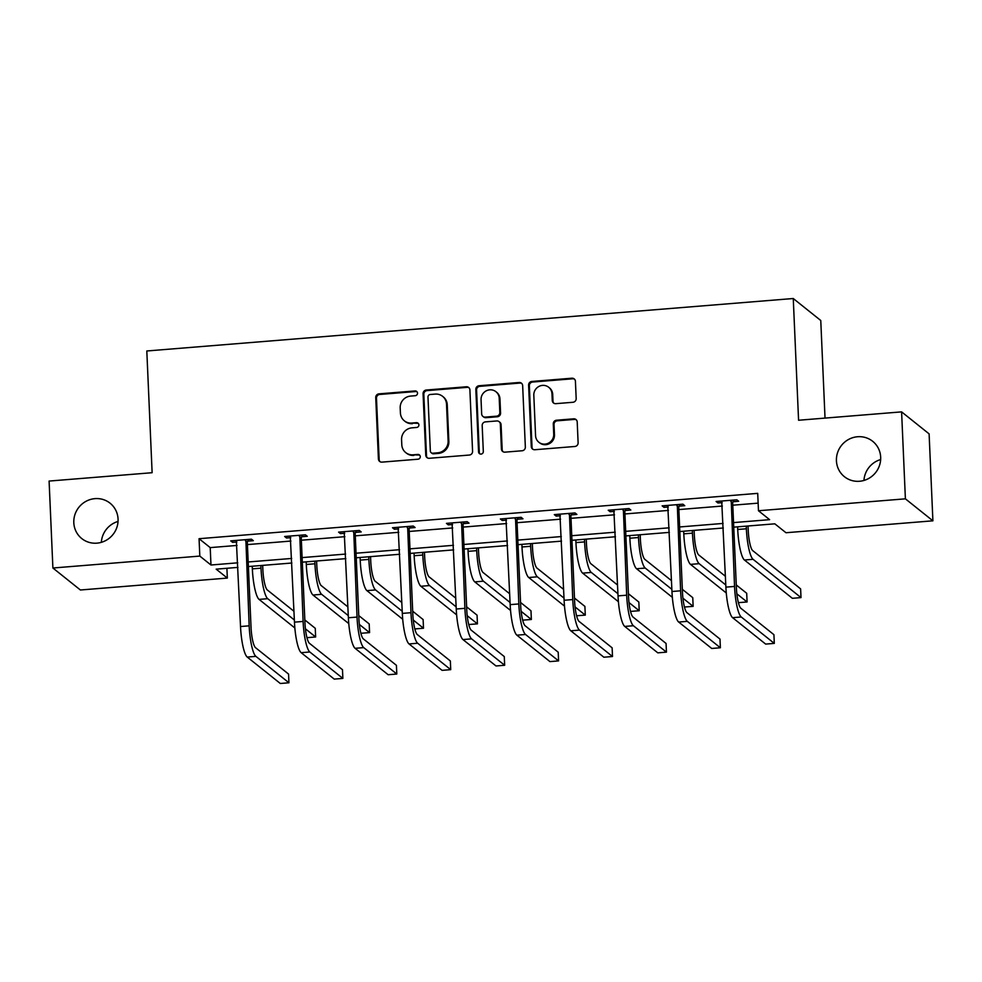<?xml version="1.0" encoding="UTF-8"?>
<svg xmlns="http://www.w3.org/2000/svg" width="982" height="982" viewBox="0 0 982 982"><rect width="100%" height="100%" fill="white"/><g stroke="black" fill="none" stroke-linecap="round" stroke-linejoin="round"><path stroke-width="1.47" d="M417.51 393.131A2.43 2.345 -51.4 0 0 415.03 390.934L378.978 393.856A3.474 3.351 -51.4 0 0 375.738 397.55L378.414 458.999A3.474 3.351 -51.4 0 0 381.961 462.129L418.013 459.208A2.43 2.345 -51.4 0 0 419.424 454.924A2.43 2.345 -51.4 0 0 417.804 454.433L413.14 454.813A11.121 10.704 -51.4 0 1 401.798 444.76L401.577 439.641A11.121 10.704 -51.4 0 1 411.961 427.845L416.626 427.465A2.43 2.345 -51.4 0 0 418.037 423.168A2.43 2.345 -51.4 0 0 416.417 422.677L411.753 423.058A11.121 10.704 -51.4 0 1 400.423 413.017L400.19 407.898A11.121 10.704 -51.4 0 1 410.574 396.09L415.239 395.709A2.43 2.345 -51.4 0 0 417.51 393.131M416.994 391.757A2.43 2.345 -51.4 0 0 415.779 391.536L379.727 394.457A3.474 3.351 -51.4 0 0 376.474 398.14L379.162 459.588A3.474 3.351 -51.4 0 0 380.034 461.7M419.768 455.255A2.43 2.345 -51.4 0 0 418.553 455.022L413.14 454.813M418.381 423.512A2.43 2.345 -51.4 0 0 417.166 423.279L411.753 423.058M836.431 460.791A22.647 21.813 -51.4 0 0 844.41 476.7A22.647 21.813 -51.4 0 0 868.407 478.627A22.647 21.813 -51.4 0 0 880.67 457.207A22.647 21.813 -51.4 0 0 872.691 441.311A22.647 21.813 -51.4 0 0 848.693 439.384A22.647 21.813 -51.4 0 0 836.431 460.791M73.81 522.682A22.647 21.813 -51.4 0 0 81.801 538.59A22.647 21.813 -51.4 0 0 105.786 540.517A22.647 21.813 -51.4 0 0 118.061 519.097A22.647 21.813 -51.4 0 0 110.082 503.201A22.647 21.813 -51.4 0 0 86.085 501.274A22.647 21.813 -51.4 0 0 73.81 522.682M572.936 402.276A3.474 3.351 -51.4 0 0 576.176 398.582L575.427 381.347A3.474 3.351 -51.4 0 0 571.88 378.205L531.851 381.458A3.474 3.351 -51.4 0 0 528.598 385.14L531.287 446.589A3.474 3.351 -51.4 0 0 534.822 449.731L574.863 446.479A3.474 3.351 -51.4 0 0 578.116 442.796L577.207 421.965A3.474 3.351 -51.4 0 0 573.66 418.823L556.524 420.222A3.474 3.351 -51.4 0 0 553.283 423.905L553.725 434.24A9.292 8.948 -51.4 0 1 538.848 442.231A9.292 8.948 -51.4 0 1 535.571 435.713L533.815 395.255A9.292 8.948 -51.4 0 1 548.692 387.264A9.292 8.948 -51.4 0 1 551.97 393.782L552.265 400.521A3.474 3.351 -51.4 0 0 555.8 403.663L572.936 402.276M226.903 568.283L227.333 578.079L80.401 589.998L52.893 568.013L49.1 481.07L152.124 472.71L146.809 350.979L793.26 298.516L798.575 420.247L901.599 411.875L905.392 498.831L932.9 520.816L785.981 532.735L774.823 523.823L733.738 527.15M52.893 568.013L199.812 556.082L210.97 565.006L237.754 562.821M733.542 522.596L769.618 519.662L758.472 510.75L757.711 493.357L199.064 538.701L199.812 556.082M758.472 510.75L905.392 498.831M469.899 389.903A3.474 3.351 -51.4 0 0 466.352 386.773L426.311 390.026A3.474 3.351 -51.4 0 0 423.07 393.708L425.758 455.157A3.474 3.351 -51.4 0 0 429.294 458.287L469.335 455.047A3.474 3.351 -51.4 0 0 472.575 451.352L469.899 389.903M479.081 385.742L519.122 382.489A3.474 3.351 -51.4 0 1 522.657 385.631L525.345 447.068A3.474 3.351 -51.4 0 1 522.105 450.763L504.969 452.15A3.474 3.351 -51.4 0 1 501.421 449.02L500.341 424.089A3.474 3.351 -51.4 0 0 496.794 420.959L485.427 421.879A3.474 3.351 -51.4 0 0 482.187 425.562L483.316 451.511A2.43 2.345 -51.4 0 1 479.425 453.598A2.43 2.345 -51.4 0 1 478.565 451.892L475.84 389.424A3.474 3.351 -51.4 0 1 479.081 385.742L479.83 386.331L519.859 383.078L519.122 382.489M825.027 418.099L820.768 320.5L793.26 298.516M199.064 538.701L210.209 547.612L236.993 545.44M247.427 544.593L290.918 541.057M301.351 540.21L344.854 536.688M355.275 535.841L398.778 532.305M409.212 531.458L452.714 527.935M463.136 527.088L506.638 523.553M517.072 522.706L560.562 519.183M570.996 518.336L614.499 514.801M624.933 513.954L668.423 510.419M678.857 509.572L722.359 506.049M732.781 505.202L758.141 503.14M247.71 541.131L253.319 540.677L251.466 539.192L230.721 540.873L232.587 542.359L236.846 542.015M301.646 536.749L307.256 536.295L305.39 534.809L284.657 536.491L286.511 537.989L290.77 537.633M355.57 532.379L361.18 531.925L359.326 530.44L338.581 532.121L340.435 533.607L344.707 533.263M409.494 527.997L415.116 527.543L413.25 526.057L392.505 527.739L394.371 529.224L398.631 528.881M463.43 523.627L469.04 523.173L467.187 521.688L446.442 523.369L448.295 524.854L452.555 524.511M517.354 519.245L522.964 518.791L521.111 517.305L500.366 518.987L502.232 520.472L506.491 520.129M571.291 514.875L576.9 514.421L575.035 512.935L554.302 514.617L556.156 516.102L560.415 515.759M625.215 510.493L630.825 510.039L628.971 508.553L608.226 510.235L610.08 511.72L614.351 511.377M679.139 506.123L684.761 505.669L682.895 504.171L662.15 505.865L664.016 507.35L668.276 506.994M733.075 501.741L738.685 501.286L736.831 499.801L716.087 501.483L717.94 502.968L722.2 502.624M901.599 411.875L929.107 433.872L932.9 520.816M880.658 459.551A22.647 21.813 -51.4 0 0 863.951 480.443M118.049 521.442A22.647 21.813 -51.4 0 0 101.342 542.334M237.951 567.387L216.175 569.155L227.333 578.079M723.317 527.997L679.814 531.532M669.38 532.379L625.89 535.914M615.456 536.761L571.954 540.284M561.52 541.131L518.03 544.666M507.596 545.513L464.093 549.036M453.672 549.883L410.169 553.418M399.735 554.265L356.245 557.788M345.811 558.635L302.309 562.17M291.875 563.017L248.385 566.54M248.188 561.974L291.679 558.451M302.112 557.604L345.615 554.069M356.036 553.222L399.539 549.699M409.973 548.852L453.463 545.317M463.897 544.47L507.399 540.947M517.833 540.1L561.323 536.565M571.757 535.718L615.26 532.195M625.681 531.348L669.184 527.813M679.618 526.966L723.108 523.431M210.209 547.612L210.97 565.006M232.587 542.359L232.513 540.726M286.511 537.989L286.437 536.356M340.435 533.607L340.373 531.974M394.371 529.224L394.298 527.604M448.295 524.854L448.222 523.222M502.232 520.472L502.158 518.84M556.156 516.102L556.082 514.47M610.08 511.72L610.018 510.088M664.016 507.35L663.942 505.718M717.94 502.968L717.867 501.336M404.339 420.824L405.075 421.413A11.121 10.704 -51.4 0 0 412.501 423.659M405.726 452.567L406.462 453.168A11.121 10.704 -51.4 0 0 413.876 455.403M469.028 387.792A3.474 3.351 -51.4 0 0 467.101 387.362L427.06 390.615A3.474 3.351 -51.4 0 0 423.819 394.298L426.495 455.746A3.474 3.351 -51.4 0 0 427.366 457.858M430.251 394.494A2.43 2.345 -51.4 0 0 427.98 397.084L430.337 451.008A2.43 2.345 -51.4 0 0 432.817 453.205L437.739 452.812A11.121 10.704 -51.4 0 0 448.123 441.004L446.515 404.142A11.121 10.704 -51.4 0 0 435.173 394.101L430.251 394.494M431.196 452.727L431.945 453.316A2.43 2.345 -51.4 0 0 433.565 453.807L432.817 453.205M442.6 396.335L443.336 396.924A11.121 10.704 -51.4 0 1 447.252 404.731L448.86 441.605A11.121 10.704 -51.4 0 1 438.488 453.402L433.565 453.807M521.786 383.508A3.474 3.351 -51.4 0 0 519.859 383.078M499.114 421.659L499.85 422.248A3.474 3.351 -51.4 0 1 501.078 424.69L502.17 449.609A3.474 3.351 -51.4 0 0 503.042 451.72M479.83 386.331A3.474 3.351 -51.4 0 0 476.577 390.026L479.302 452.493A2.43 2.345 -51.4 0 0 479.83 453.856M499.212 398.238A9.292 8.948 -51.4 0 0 486.09 390.922A9.292 8.948 -51.4 0 0 481.057 399.711L481.671 413.962A3.474 3.351 -51.4 0 0 485.218 417.105L496.585 416.172A3.474 3.351 -51.4 0 0 499.826 412.489L499.212 398.238L499.948 398.827A9.292 8.948 -51.4 0 0 496.671 392.309L495.935 391.708M482.899 416.405L483.647 416.994A3.474 3.351 -51.4 0 0 485.955 417.694L485.218 417.105M499.948 398.827L500.575 413.078A3.474 3.351 -51.4 0 1 497.334 416.773L485.955 417.694M548.692 387.264L549.429 387.853A9.292 8.948 -51.4 0 1 552.706 394.371L553.001 401.122A3.474 3.351 -51.4 0 0 553.873 403.234M538.848 442.231L539.597 442.821A9.292 8.948 -51.4 0 0 554.474 434.83L553.725 434.24M576.324 419.854A3.474 3.351 -51.4 0 0 574.409 419.424L557.273 420.812A3.474 3.351 -51.4 0 0 554.02 424.506L554.474 434.83M574.556 379.236A3.474 3.351 -51.4 0 0 572.629 378.794L532.588 382.047A3.474 3.351 -51.4 0 0 529.347 385.742L532.023 447.191A3.474 3.351 -51.4 0 0 532.907 449.302M262.685 565.387L262.869 569.646A17.701 3.523 85.4 0 0 267.35 589.998L293.986 611.295M294.367 619.986L267.73 598.689A26.551 5.291 -94.6 0 1 261.003 568.161L260.893 565.534M294.846 627.977L259.076 599.401A26.551 5.291 -94.6 0 1 252.362 568.86L252.251 566.233M304.837 619.961L315.259 628.296L315.639 636.987L305.427 628.824M315.639 636.987L306.961 637.662M236.331 540.419L240.529 626.528L249.17 625.829L245.856 539.646M248.299 539.449L247.317 542.26L251.036 627.314A17.701 3.523 85.4 0 0 255.516 647.666L288.561 674.082L288.941 682.785L255.897 656.369A26.551 5.291 -94.6 0 1 249.17 625.829M288.941 682.785L280.3 683.484L247.243 657.068A26.551 5.291 -94.6 0 1 240.529 626.528M247.317 542.26L245.463 540.775M316.609 561.004L316.793 565.264A17.701 3.523 85.4 0 0 321.274 585.628L347.923 606.913M348.303 615.616L321.654 594.319A26.551 5.291 -94.6 0 1 314.94 563.778L314.829 561.152M348.782 623.607L313.012 595.018A26.551 5.291 -94.6 0 1 306.298 564.478L306.175 561.851M358.761 615.591L369.195 623.926L369.576 632.617L359.351 624.442M369.576 632.617L360.885 633.28M370.545 556.634L370.73 560.882A17.701 3.523 85.4 0 0 375.198 581.246L401.847 602.543M402.227 611.234L375.578 589.937A26.551 5.291 -94.6 0 1 368.864 559.396L368.753 556.782M402.706 619.225L366.937 590.648A26.551 5.291 -94.6 0 1 360.222 560.108L360.112 557.481M412.698 611.209L423.119 619.544L423.5 628.235L413.275 620.072M414.858 628.934L423.5 628.235M290.267 536.037L294.465 622.146L303.107 621.446L299.78 535.264M302.223 535.067L301.253 537.878L304.96 622.932A17.701 3.523 85.4 0 0 309.44 643.296L342.485 669.712L342.865 678.402L309.821 651.987A26.551 5.291 -94.6 0 1 303.107 621.446M342.865 678.402L334.224 679.102L301.179 652.686A26.551 5.291 -94.6 0 1 294.465 622.146M301.253 537.878L299.387 536.393M344.191 531.667L348.389 617.776L357.031 617.077L353.716 530.894M356.159 530.697L355.177 533.508L358.896 618.562A17.701 3.523 85.4 0 0 363.365 638.914L396.421 665.33L396.802 674.02L363.745 647.617A26.551 5.291 -94.6 0 1 357.031 617.077M396.802 674.02L388.16 674.732L355.103 648.316A26.551 5.291 -94.6 0 1 348.389 617.776M355.177 533.508L353.324 532.023M424.47 552.252L424.654 556.512A17.701 3.523 85.4 0 0 429.134 576.876L455.771 598.161M456.151 606.864L429.515 585.567A26.551 5.291 -94.6 0 1 422.8 555.026L422.677 552.4M456.63 614.855L420.873 586.266A26.551 5.291 -94.6 0 1 414.159 555.726L414.036 553.099M466.622 606.827L477.056 615.162L477.436 623.865L467.211 615.689M477.436 623.865L468.745 624.527M478.394 547.882L478.59 552.13A17.701 3.523 85.4 0 0 483.058 572.494L509.707 593.791M510.088 602.482L483.439 581.184A26.551 5.291 -94.6 0 1 476.724 550.644L476.614 548.03M510.566 610.473L474.797 581.884A26.551 5.291 -94.6 0 1 468.083 551.344L467.972 548.729M520.546 602.457L530.98 610.792L531.36 619.482L521.135 611.32M531.36 619.482L522.682 620.158M532.33 543.5L532.514 547.76A17.701 3.523 85.4 0 0 536.994 568.112L563.631 589.409M564.012 598.099L537.375 576.815A26.551 5.291 -94.6 0 1 530.661 546.274L530.538 543.647M564.49 606.103L528.733 577.514A26.551 5.291 -94.6 0 1 522.007 546.974L521.896 544.347M574.482 598.075L584.904 606.41L585.284 615.113L575.071 606.937M585.284 615.113L576.606 615.775M398.115 527.285L402.325 613.394L410.967 612.694L407.64 526.512M410.083 526.315L409.113 529.126L412.821 614.18A17.701 3.523 85.4 0 0 417.301 634.544L450.345 660.96L450.726 669.65L417.681 643.235A26.551 5.291 -94.6 0 1 410.967 612.694M450.726 669.65L442.084 670.35L409.04 643.934A26.551 5.291 -94.6 0 1 402.325 613.394M409.113 529.126L407.248 527.641M452.051 522.915L456.249 609.024L464.891 608.324L461.565 522.142M464.007 521.945L463.038 524.756L466.757 609.81A17.701 3.523 85.4 0 0 471.225 630.162L504.282 656.577L504.662 665.268L471.606 638.865A26.551 5.291 -94.6 0 1 464.891 608.324M504.662 665.268L496.008 665.968L462.964 639.564A26.551 5.291 -94.6 0 1 456.249 609.024M463.038 524.756L461.184 523.271M505.976 518.533L510.174 604.642L518.815 603.942L515.501 517.76M517.944 517.563L516.962 520.374L520.681 605.428A17.701 3.523 85.4 0 0 525.161 625.792L558.206 652.195L558.586 660.898L525.542 634.482A26.551 5.291 -94.6 0 1 518.815 603.942M558.586 660.898L549.945 661.598L516.888 635.182A26.551 5.291 -94.6 0 1 510.174 604.642M516.962 520.374L515.108 518.889M559.912 514.163L564.11 600.272L572.752 599.56L569.425 513.39M571.868 513.193L570.898 516.004L574.605 601.045A17.701 3.523 85.4 0 0 579.085 621.41L612.13 647.825L612.51 656.516L579.466 630.1A26.551 5.291 -94.6 0 1 572.752 599.56M612.51 656.516L603.869 657.216L570.824 630.812A26.551 5.291 -94.6 0 1 564.11 600.272M570.898 516.004L569.032 514.519M613.836 509.781L618.034 595.89L626.676 595.19L623.361 509.007M625.804 508.811L624.822 511.622L628.541 596.675A17.701 3.523 85.4 0 0 633.009 617.04L666.066 643.443L666.447 652.146L633.39 625.73A26.551 5.291 -94.6 0 1 626.676 595.19M666.447 652.146L657.805 652.846L624.748 626.43A26.551 5.291 -94.6 0 1 618.034 595.89M624.822 511.622L622.969 510.137M667.772 505.411L671.97 591.508L680.612 590.808L677.285 504.638M679.728 504.429L678.758 507.24L682.465 592.293A17.701 3.523 85.4 0 0 686.946 612.658L719.99 639.073L720.371 647.764L687.326 621.348A26.551 5.291 -94.6 0 1 680.612 590.808M720.371 647.764L711.729 648.464L678.685 622.048A26.551 5.291 -94.6 0 1 671.97 591.508M678.758 507.24L676.893 505.755M721.696 501.029L725.894 587.138L734.536 586.438L731.209 500.255M733.652 500.059L732.682 502.87L736.402 587.923A17.701 3.523 85.4 0 0 740.87 608.275L773.926 634.691L774.307 643.394L741.25 616.978A26.551 5.291 -94.6 0 1 734.536 586.438M774.307 643.394L765.653 644.094L732.609 617.678A26.551 5.291 -94.6 0 1 725.894 587.138M732.682 502.87L730.829 501.385M586.254 539.13L586.438 543.377A17.701 3.523 85.4 0 0 590.918 563.742L617.568 585.039M617.948 593.729L591.299 572.432A26.551 5.291 -94.6 0 1 584.585 541.892L584.474 539.265M618.427 601.721L582.657 573.132A26.551 5.291 -94.6 0 1 575.943 542.592L575.833 539.977M628.406 593.705L638.84 602.04L639.221 610.73L628.996 602.567M639.221 610.73L630.53 611.405M640.19 534.748L640.374 539.008A17.701 3.523 85.4 0 0 644.843 559.359L671.492 580.657M671.872 589.347L645.223 568.062A26.551 5.291 -94.6 0 1 638.509 537.522L638.398 534.895M672.351 597.338L636.582 568.762A26.551 5.291 -94.6 0 1 629.867 538.222L629.757 535.595M682.343 589.323L692.764 597.657L693.145 606.36L682.92 598.185M693.145 606.36L684.466 607.023M694.114 530.366L694.299 534.625A17.701 3.523 85.4 0 0 698.779 554.99L725.416 576.287M725.796 584.977L699.159 563.68A26.551 5.291 -94.6 0 1 692.445 533.14L692.322 530.513M726.275 592.968L690.518 564.38A26.551 5.291 -94.6 0 1 683.803 533.84L683.681 531.213M736.267 584.953L746.701 593.288L747.081 601.978L736.856 593.803M747.081 601.978L738.39 602.653M748.038 525.996L748.235 530.255A17.701 3.523 85.4 0 0 752.703 550.607L800.625 588.905L801.005 597.596L753.084 559.31A26.551 5.291 -94.6 0 1 746.369 528.77L746.259 526.143M801.005 597.596L792.364 598.308L744.442 560.01A26.551 5.291 -94.6 0 1 737.728 529.47L737.617 526.843M415.779 391.536L415.03 390.934M418.553 455.022L417.804 454.433M417.166 423.279L416.417 422.677M379.162 459.588L378.414 458.999M376.474 398.14L375.738 397.55M379.727 394.457L378.978 393.856M426.495 455.746L425.758 455.157M423.819 394.298L423.07 393.708M427.06 390.615L426.311 390.026M467.101 387.362L466.352 386.773M438.488 453.402L437.739 452.812M448.86 441.605L448.123 441.004M447.252 404.731L446.515 404.142M502.17 449.609L501.421 449.02M501.078 424.69L500.341 424.089M479.302 452.493L478.565 451.892M476.577 390.026L475.84 389.424M497.334 416.773L496.585 416.172M500.575 413.078L499.826 412.489M553.001 401.122L552.265 400.521M552.706 394.371L551.97 393.782M554.02 424.506L553.283 423.905M557.273 420.812L556.524 420.222M574.409 419.424L573.66 418.823M532.023 447.191L531.287 446.589M529.347 385.742L528.598 385.14M532.588 382.047L531.851 381.458M572.629 378.794L571.88 378.205M252.362 568.86L261.003 568.161M259.076 599.401L267.73 598.689M247.243 657.068L255.897 656.369M306.298 564.478L314.94 563.778M313.012 595.018L321.654 594.319M360.222 560.108L368.864 559.396M366.937 590.648L375.578 589.937M301.179 652.686L309.821 651.987M355.103 648.316L363.745 647.617M414.159 555.726L422.8 555.026M420.873 586.266L429.515 585.567M468.083 551.344L476.724 550.644M474.797 581.884L483.439 581.184M522.007 546.974L530.661 546.274M528.733 577.514L537.375 576.815M409.04 643.934L417.681 643.235M462.964 639.564L471.606 638.865M516.888 635.182L525.542 634.482M570.824 630.812L579.466 630.1M624.748 626.43L633.39 625.73M678.685 622.048L687.326 621.348M732.609 617.678L741.25 616.978M575.943 542.592L584.585 541.892M582.657 573.132L591.299 572.432M629.867 538.222L638.509 537.522M636.582 568.762L645.223 568.062M683.803 533.84L692.445 533.14M690.518 564.38L699.159 563.68M737.728 529.47L746.369 528.77M744.442 560.01L753.084 559.31"/></g></svg>
